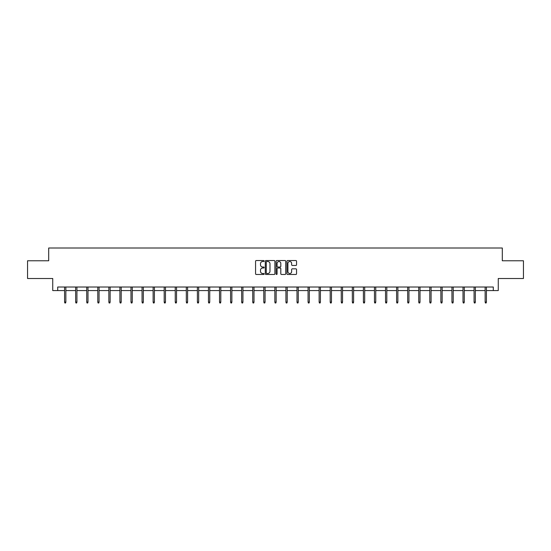 <?xml version="1.0" encoding="UTF-8"?>
<svg xmlns="http://www.w3.org/2000/svg" width="551" height="551" viewBox="0 0 551 551"><rect width="100%" height="100%" fill="white"/><g stroke="black" fill="none" stroke-linecap="round" stroke-linejoin="round"><path stroke-width="0.83" d="M264.149 261.036A0.489 0.489 0 0 0 263.66 260.547L256.263 260.547A0.696 0.696 0 0 0 255.568 261.243L255.568 273.778A0.696 0.696 0 0 0 256.263 274.474L263.66 274.474A0.489 0.489 0 0 0 264.149 273.985A0.489 0.489 0 0 0 263.66 273.503L262.703 273.503A2.232 2.232 0 0 1 260.478 271.271L260.478 270.224A2.232 2.232 0 0 1 262.703 268L263.66 268A0.489 0.489 0 0 0 264.149 267.51A0.489 0.489 0 0 0 263.66 267.021L262.703 267.021A2.232 2.232 0 0 1 260.478 264.797L260.478 263.75A2.232 2.232 0 0 1 262.703 261.525L263.66 261.525A0.489 0.489 0 0 0 264.149 261.036M295.853 265.458A0.696 0.696 0 0 0 296.548 264.762L296.548 261.243A0.696 0.696 0 0 0 295.853 260.547L287.636 260.547A0.696 0.696 0 0 0 286.94 261.243L286.94 273.778A0.696 0.696 0 0 0 287.636 274.474L295.853 274.474A0.696 0.696 0 0 0 296.548 273.778L296.548 269.529A0.696 0.696 0 0 0 295.853 268.833L292.333 268.833A0.696 0.696 0 0 0 291.637 269.529L291.637 271.636A1.86 1.86 0 0 1 289.778 273.503A1.86 1.86 0 0 1 287.911 271.636L287.911 263.385A1.86 1.86 0 0 1 289.778 261.525A1.86 1.86 0 0 1 291.637 263.385L291.637 264.762A0.696 0.696 0 0 0 292.333 265.458L295.853 265.458M57.703 290.57L57.703 287.023L493.297 287.023L493.297 290.57L498.262 290.57L498.262 278.51L523.45 278.51L523.45 260.775L502.305 260.775L502.305 248.005L48.695 248.005L48.695 260.775L27.55 260.775L27.55 278.51L52.738 278.51L52.738 290.57L64.584 290.57M274.894 261.243A0.696 0.696 0 0 0 274.191 260.547L265.975 260.547A0.696 0.696 0 0 0 265.279 261.243L265.279 273.778A0.696 0.696 0 0 0 265.975 274.474L274.191 274.474A0.696 0.696 0 0 0 274.894 273.778L274.894 261.243M276.809 260.547L285.025 260.547A0.696 0.696 0 0 1 285.721 261.243L285.721 273.778A0.696 0.696 0 0 1 285.025 274.474L281.506 274.474A0.696 0.696 0 0 1 280.81 273.778L280.81 268.695A0.696 0.696 0 0 0 280.115 268L277.78 268A0.696 0.696 0 0 0 277.084 268.695L277.084 273.985A0.489 0.489 0 0 1 276.595 274.474A0.489 0.489 0 0 1 276.106 273.985L276.106 261.243A0.696 0.696 0 0 1 276.809 260.547M65.858 290.57L75.652 290.57M76.926 290.57L86.721 290.57M87.995 290.57L97.782 290.57M99.063 290.57L108.85 290.57M110.131 290.57L119.918 290.57M121.199 290.57L130.986 290.57M132.261 290.57L142.055 290.57M143.329 290.57L153.123 290.57M154.397 290.57L164.191 290.57M165.465 290.57L175.252 290.57M176.534 290.57L186.321 290.57M187.602 290.57L197.389 290.57M198.67 290.57L208.457 290.57M209.738 290.57L219.525 290.57M220.799 290.57L230.594 290.57M231.868 290.57L241.662 290.57M242.936 290.57L252.73 290.57M254.004 290.57L263.791 290.57M265.072 290.57L274.859 290.57M276.141 290.57L285.928 290.57M287.209 290.57L296.996 290.57M298.27 290.57L308.064 290.57M309.338 290.57L319.132 290.57M320.406 290.57L330.201 290.57M331.475 290.57L341.262 290.57M342.543 290.57L352.33 290.57M353.611 290.57L363.398 290.57M364.679 290.57L374.466 290.57M375.748 290.57L385.535 290.57M386.809 290.57L396.603 290.57M397.877 290.57L407.671 290.57M408.945 290.57L418.739 290.57M420.014 290.57L429.801 290.57M431.082 290.57L440.869 290.57M442.15 290.57L451.937 290.57M453.218 290.57L463.005 290.57M464.279 290.57L474.074 290.57M475.348 290.57L485.142 290.57M486.416 290.57L493.297 290.57M266.746 261.525A0.489 0.489 0 0 0 266.257 262.007L266.257 273.014A0.489 0.489 0 0 0 266.746 273.503L267.752 273.503A2.232 2.232 0 0 0 269.983 271.271L269.983 263.75A2.232 2.232 0 0 0 267.752 261.525L266.746 261.525M280.81 263.419A1.86 1.86 0 0 0 278.944 261.56A1.86 1.86 0 0 0 277.084 263.419L277.084 266.326A0.696 0.696 0 0 0 277.78 267.021L280.115 267.021A0.696 0.696 0 0 0 280.81 266.326L280.81 263.419M64.584 302.079L64.866 302.995L65.576 302.995L65.858 302.079L64.584 302.079L64.584 287.023M65.858 302.079L65.858 287.023M75.652 302.079L75.935 302.995L76.644 302.995L76.926 302.079L75.652 302.079L75.652 287.023M76.926 302.079L76.926 287.023M86.721 302.079L87.003 302.995L87.712 302.995L87.995 302.079L86.721 302.079L86.721 287.023M87.995 302.079L87.995 287.023M97.782 302.079L98.071 302.995L98.781 302.995L99.063 302.079L97.782 302.079L97.782 287.023M99.063 302.079L99.063 287.023M108.85 302.079L109.132 302.995L109.842 302.995L110.131 302.079L108.85 302.079L108.85 287.023M110.131 302.079L110.131 287.023M119.918 302.079L120.201 302.995L120.91 302.995L121.199 302.079L119.918 302.079L119.918 287.023M121.199 302.079L121.199 287.023M130.986 302.079L131.269 302.995L131.978 302.995L132.261 302.079L130.986 302.079L130.986 287.023M132.261 302.079L132.261 287.023M142.055 302.079L142.337 302.995L143.046 302.995L143.329 302.079L142.055 302.079L142.055 287.023M143.329 302.079L143.329 287.023M153.123 302.079L153.405 302.995L154.115 302.995L154.397 302.079L153.123 302.079L153.123 287.023M154.397 302.079L154.397 287.023M164.191 302.079L164.474 302.995L165.183 302.995L165.465 302.079L164.191 302.079L164.191 287.023M165.465 302.079L165.465 287.023M175.252 302.079L175.542 302.995L176.251 302.995L176.534 302.079L175.252 302.079L175.252 287.023M176.534 302.079L176.534 287.023M186.321 302.079L186.61 302.995L187.319 302.995L187.602 302.079L186.321 302.079L186.321 287.023M187.602 302.079L187.602 287.023M197.389 302.079L197.671 302.995L198.381 302.995L198.67 302.079L197.389 302.079L197.389 287.023M198.67 302.079L198.67 287.023M208.457 302.079L208.739 302.995L209.449 302.995L209.738 302.079L208.457 302.079L208.457 287.023M209.738 302.079L209.738 287.023M219.525 302.079L219.808 302.995L220.517 302.995L220.799 302.079L219.525 302.079L219.525 287.023M220.799 302.079L220.799 287.023M230.594 302.079L230.876 302.995L231.585 302.995L231.868 302.079L230.594 302.079L230.594 287.023M231.868 302.079L231.868 287.023M241.662 302.079L241.944 302.995L242.654 302.995L242.936 302.079L241.662 302.079L241.662 287.023M242.936 302.079L242.936 287.023M252.73 302.079L253.012 302.995L253.722 302.995L254.004 302.079L252.73 302.079L252.73 287.023M254.004 302.079L254.004 287.023M263.791 302.079L264.081 302.995L264.79 302.995L265.072 302.079L263.791 302.079L263.791 287.023M265.072 302.079L265.072 287.023M274.859 302.079L275.142 302.995L275.858 302.995L276.141 302.079L274.859 302.079L274.859 287.023M276.141 302.079L276.141 287.023M285.928 302.079L286.21 302.995L286.919 302.995L287.209 302.079L285.928 302.079L285.928 287.023M287.209 302.079L287.209 287.023M296.996 302.079L297.278 302.995L297.988 302.995L298.27 302.079L296.996 302.079L296.996 287.023M298.27 302.079L298.27 287.023M308.064 302.079L308.346 302.995L309.056 302.995L309.338 302.079L308.064 302.079L308.064 287.023M309.338 302.079L309.338 287.023M319.132 302.079L319.415 302.995L320.124 302.995L320.406 302.079L319.132 302.079L319.132 287.023M320.406 302.079L320.406 287.023M330.201 302.079L330.483 302.995L331.192 302.995L331.475 302.079L330.201 302.079L330.201 287.023M331.475 302.079L331.475 287.023M341.262 302.079L341.551 302.995L342.261 302.995L342.543 302.079L341.262 302.079L341.262 287.023M342.543 302.079L342.543 287.023M352.33 302.079L352.619 302.995L353.329 302.995L353.611 302.079L352.33 302.079L352.33 287.023M353.611 302.079L353.611 287.023M363.398 302.079L363.681 302.995L364.39 302.995L364.679 302.079L363.398 302.079L363.398 287.023M364.679 302.079L364.679 287.023M374.466 302.079L374.749 302.995L375.458 302.995L375.748 302.079L374.466 302.079L374.466 287.023M375.748 302.079L375.748 287.023M385.535 302.079L385.817 302.995L386.526 302.995L386.809 302.079L385.535 302.079L385.535 287.023M386.809 302.079L386.809 287.023M396.603 302.079L396.885 302.995L397.595 302.995L397.877 302.079L396.603 302.079L396.603 287.023M397.877 302.079L397.877 287.023M407.671 302.079L407.954 302.995L408.663 302.995L408.945 302.079L407.671 302.079L407.671 287.023M408.945 302.079L408.945 287.023M418.739 302.079L419.022 302.995L419.731 302.995L420.014 302.079L418.739 302.079L418.739 287.023M420.014 302.079L420.014 287.023M429.801 302.079L430.09 302.995L430.799 302.995L431.082 302.079L429.801 302.079L429.801 287.023M431.082 302.079L431.082 287.023M440.869 302.079L441.158 302.995L441.868 302.995L442.15 302.079L440.869 302.079L440.869 287.023M442.15 302.079L442.15 287.023M451.937 302.079L452.219 302.995L452.929 302.995L453.218 302.079L451.937 302.079L451.937 287.023M453.218 302.079L453.218 287.023M463.005 302.079L463.288 302.995L463.997 302.995L464.279 302.079L463.005 302.079L463.005 287.023M464.279 302.079L464.279 287.023M474.074 302.079L474.356 302.995L475.065 302.995L475.348 302.079L474.074 302.079L474.074 287.023M475.348 302.079L475.348 287.023M485.142 302.079L485.424 302.995L486.134 302.995L486.416 302.079L485.142 302.079L485.142 287.023M486.416 302.079L486.416 287.023"/></g></svg>
